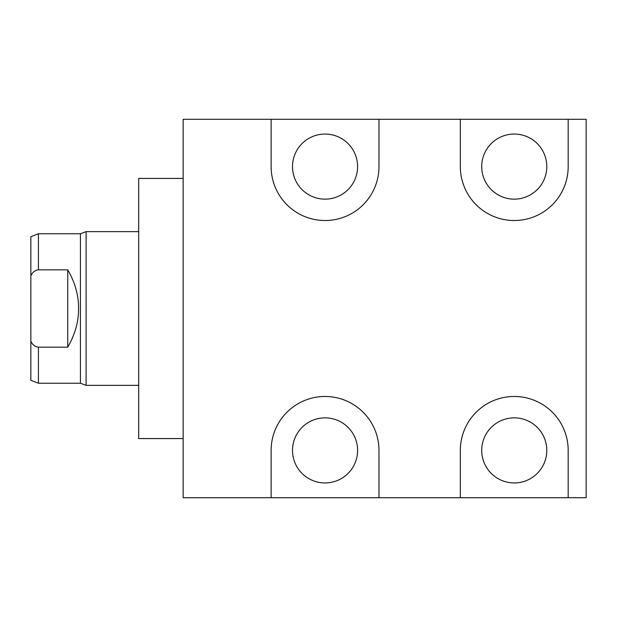 <?xml version="1.0" encoding="UTF-8"?>
<svg xmlns="http://www.w3.org/2000/svg" width="617" height="617" viewBox="0 0 617 617"><rect width="100%" height="100%" fill="white"/><g stroke="black" fill="none" stroke-linecap="round" stroke-linejoin="round"><path stroke-width="0.93" d="M271.133 119.297L378.977 119.297L378.977 166.598A53.918 53.918 0 0 1 325.059 220.524A53.918 53.918 0 0 1 271.133 166.598L271.133 119.297L183.156 119.297L183.156 497.703L271.133 497.703L271.133 450.402A53.918 53.918 0 0 1 325.059 396.476A53.918 53.918 0 0 1 378.977 450.402L378.977 497.703L271.133 497.703M568.18 497.703L460.336 497.703L460.336 450.402A53.918 53.918 0 0 1 514.254 396.476A53.918 53.918 0 0 1 568.18 450.402L568.18 497.703L586.15 497.703L586.15 119.297L568.18 119.297L568.18 166.598A53.918 53.918 0 0 1 514.254 220.524A53.918 53.918 0 0 1 460.336 166.598L460.336 119.297L568.18 119.297M378.977 497.703L460.336 497.703M546.793 450.402A32.539 32.539 0 0 1 514.254 482.941A32.539 32.539 0 0 1 481.715 450.402A32.539 32.539 0 0 1 514.254 417.856A32.539 32.539 0 0 1 546.793 450.402M378.977 119.297L460.336 119.297M357.598 450.402A32.539 32.539 0 0 1 325.059 482.941A32.539 32.539 0 0 1 292.512 450.402A32.539 32.539 0 0 1 325.059 417.856A32.539 32.539 0 0 1 357.598 450.402M546.793 166.598A32.539 32.539 0 0 1 514.254 199.144A32.539 32.539 0 0 1 481.715 166.598A32.539 32.539 0 0 1 514.254 134.059A32.539 32.539 0 0 1 546.793 166.598M357.598 166.598A32.539 32.539 0 0 1 325.059 199.144A32.539 32.539 0 0 1 292.512 166.598A32.539 32.539 0 0 1 325.059 134.059A32.539 32.539 0 0 1 357.598 166.598M183.156 178.429L138.694 178.429L138.694 438.571L183.156 438.571M30.85 275.76C32.531 272.151 35.061 270.177 38.416 269.83L38.416 233.766L30.85 236.658L30.85 380.342L38.416 383.234L80.418 383.234L86.095 385.363L86.095 231.637L138.694 231.637M38.416 233.766L80.418 233.766L80.418 383.234M38.416 269.83L67.747 269.83L67.747 347.17L38.416 347.17C35.015 346.793 32.493 344.81 30.85 341.24L30.912 341.355M67.747 347.17C75.143 334.306 78.737 321.411 78.529 308.5C78.737 295.589 75.143 282.694 67.747 269.83M38.416 383.234L38.416 347.17M80.418 233.766L86.095 231.637M138.694 385.363L86.095 385.363"/></g></svg>
